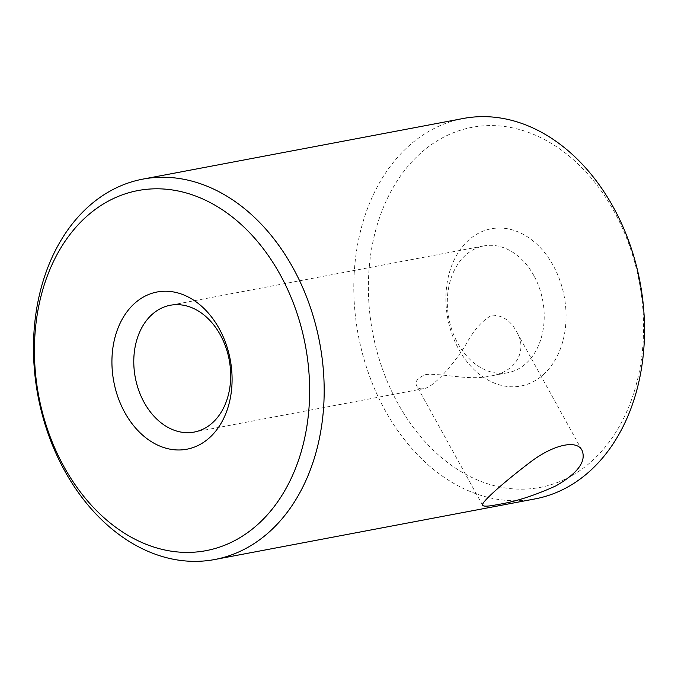 <?xml version="1.0" encoding="UTF-8"?>
<svg xmlns="http://www.w3.org/2000/svg" width="678" height="678" viewBox="0 0 678 678"><rect width="100%" height="100%" fill="white"/><g stroke="black" fill="none" stroke-linecap="round" stroke-linejoin="round"><path stroke-width="0.51" stroke-dasharray="3.39 2.54" d="M463.176 118.497A193.561 143.346 -100.7 0 0 409.165 145.643A193.561 143.346 -100.7 0 0 368.84 374.18A193.561 143.346 -100.7 0 0 535.162 498.881M420.784 153.05A183.238 135.702 -100.7 0 0 455.006 467.769A183.238 135.702 -100.7 0 0 642.176 301.379A183.238 135.702 -100.7 0 0 420.784 153.05M425.725 374.536C442.666 373.044 468.769 380.9 489.94 376.104C517.746 372.205 527.569 348.517 516.45 331.55C510.814 320.711 502.635 315.253 491.923 315.151C482.168 320.516 473.363 330.542 465.523 345.221C452.54 365.874 432.784 388.13 423.394 388.697C420.199 389.18 418.08 388.426 417.029 386.426C414.241 382.011 417.139 378.044 425.725 374.536M543.188 374.79A80.004 59.249 -100.7 0 0 528.247 237.376A80.004 59.249 -100.7 0 0 446.522 310.024A80.004 59.249 -100.7 0 0 543.188 374.79M533.815 275.505A64.52 47.782 -100.7 0 0 483.77 245.936A64.52 47.782 -100.7 0 0 448.819 318.219A64.52 47.782 -100.7 0 0 507.763 372.731A64.52 47.782 -100.7 0 0 525.764 363.679A64.52 47.782 -100.7 0 0 533.815 275.505M582.055 450.404L516.45 331.55M482.643 505.28L417.029 386.426M483.77 245.936L170.237 305.269M507.763 372.731L489.94 376.104M423.394 388.697L194.23 432.064"/><path stroke-width="1.02" d="M214.824 559.503L535.162 498.881A193.561 143.346 -100.7 0 0 613.327 207.214A193.561 143.346 -100.7 0 0 463.176 118.497L142.838 179.119A193.561 143.346 79.3 0 1 292.981 267.835A193.561 143.346 79.3 0 1 214.824 559.503A193.561 143.346 79.3 0 1 64.673 470.786A193.561 143.346 79.3 0 1 142.838 179.119M497.245 504.644C488.372 506.415 483.507 506.627 482.643 505.28C480.16 503.076 504.195 481.931 529.891 462.464C552.443 445.073 576.681 439.056 582.055 450.404C586.495 461.421 577.766 473.252 555.867 485.889C534.434 495.61 514.983 501.847 497.516 504.593L497.245 504.644M63.944 466.667A183.238 135.702 79.3 0 1 152.253 188.899A183.238 135.702 79.3 0 1 299.837 456.243A183.238 135.702 79.3 0 1 63.944 466.667M219.197 328.661A80.004 59.249 -100.7 0 0 116.201 333.212A80.004 59.249 -100.7 0 0 180.636 449.938A80.004 59.249 -100.7 0 0 219.197 328.661M220.291 334.839A64.52 47.782 79.3 0 1 194.23 432.064A64.52 47.782 79.3 0 1 135.286 377.553A64.52 47.782 79.3 0 1 170.237 305.269A64.52 47.782 79.3 0 1 220.291 334.839"/></g></svg>
